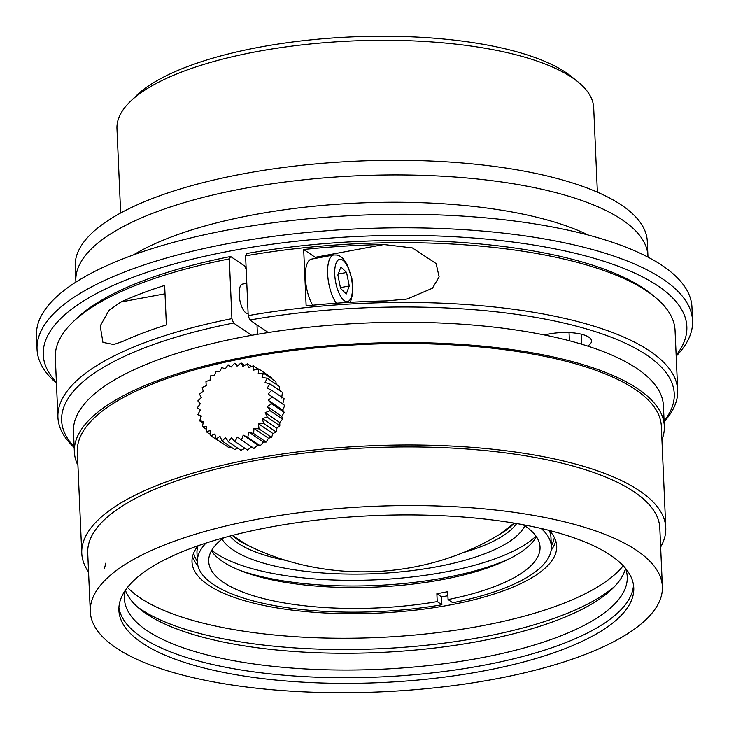<?xml version="1.0" encoding="UTF-8"?>
<svg xmlns="http://www.w3.org/2000/svg" width="729" height="729" viewBox="0 0 729 729"><rect width="100%" height="100%" fill="white"/><g stroke="black" fill="none" stroke-linecap="round" stroke-linejoin="round"><path stroke-width="1.09" d="M516.679 523.54A147.932 47.968 -2.5 0 1 461.922 553.001M287.035 560.637A147.932 47.968 -2.5 0 1 229.917 536.061M250.576 546.641A147.932 47.968 -2.5 0 1 232.387 535.423M514.173 523.121A147.932 47.968 -2.5 0 1 497.023 535.879M198.06 545.757A182.523 59.186 177.5 0 0 192.009 561.995A182.523 59.186 177.5 0 0 376.939 613.162A182.523 59.186 177.5 0 0 556.71 546.076A182.523 59.186 177.5 0 0 549.256 530.42A177.156 57.445 -2.5 0 1 550.96 537.519L551.352 546.531A177.156 57.445 -2.5 0 1 452.745 602.746L448.071 599.575L447.724 591.684A165.82 53.764 177.5 0 1 436.871 593.707L441.537 596.878L441.883 604.769A177.156 57.445 -2.5 0 1 197.377 561.986A177.156 57.445 -2.5 0 1 206.034 543.069M197.377 561.986L196.985 552.974A177.156 57.445 -2.5 0 1 198.042 545.784M193.622 553.174A180.856 58.639 177.5 0 0 197.349 561.266M551.324 545.811A180.856 58.639 177.5 0 0 554.322 537.428M524.834 525.855A153.892 49.9 -2.5 0 1 375.216 573.677A153.892 49.9 -2.5 0 1 221.999 539.077M211.756 550.304A172.983 56.087 177.5 0 0 375.481 579.856A172.983 56.087 177.5 0 0 536.015 536.143M541.082 528.434A177.156 57.445 -2.5 0 1 551.352 546.531M447.907 595.73A177.156 57.445 -2.5 0 1 441.537 596.878M441.883 604.769L437.218 601.598A165.82 53.764 -2.5 0 1 208.704 561.494A165.82 53.764 -2.5 0 1 223.73 537.738M437.218 601.598L436.871 593.707M522.985 524.67A165.82 53.764 -2.5 0 1 540.034 547.032A165.82 53.764 -2.5 0 1 448.071 599.575M536.407 536.717A165.82 53.764 -2.5 0 1 508.159 559.435A165.82 53.764 -2.5 0 1 241.536 571.071A165.82 53.764 -2.5 0 1 211.41 550.905M510.892 558.049A172.983 56.087 -2.5 0 1 238.693 569.932M636.946 550.632A286.315 92.838 177.5 0 0 314.008 510.883A286.315 92.838 177.5 0 0 90.287 611.622A286.315 92.838 177.5 0 0 380.374 691.876A286.315 92.838 177.5 0 0 662.369 586.645A286.315 92.838 177.5 0 0 636.946 550.632M255.806 460.464A286.315 92.838 -2.5 0 1 634.385 492.011A286.315 92.838 -2.5 0 1 659.809 528.015L662.369 586.645A286.315 92.838 177.5 0 0 372.273 506.382A286.315 92.838 177.5 0 0 90.287 611.622A286.315 92.838 177.5 0 0 375.034 692.094A286.315 92.838 177.5 0 0 662.315 590.107A286.315 92.838 177.5 0 0 662.369 586.645L659.809 528.015A286.315 92.838 -2.5 0 0 623.413 485.386A286.315 92.838 -2.5 0 0 621.646 484.439A286.315 92.838 -2.5 0 0 369.594 447.761A286.315 92.838 -2.5 0 0 121.825 506.336A286.315 92.838 -2.5 0 0 120.148 507.43A286.315 92.838 -2.5 0 0 87.726 552.992A286.315 92.838 -2.5 0 1 255.806 460.464M610.884 555.489A257.683 83.553 177.5 0 0 320.241 519.704A257.683 83.553 177.5 0 0 118.891 610.373A257.683 83.553 177.5 0 0 379.973 682.599A257.683 83.553 177.5 0 0 633.765 587.893A257.683 83.553 177.5 0 0 610.884 555.489M118.909 607.549A257.683 83.553 177.5 0 0 379.727 676.968A257.683 83.553 177.5 0 0 633.492 585.077M125.443 590.153A251.642 81.593 177.5 0 0 124.422 598.764A251.642 81.593 177.5 0 0 379.39 669.304A251.642 81.593 177.5 0 0 627.241 576.812A251.642 81.593 177.5 0 0 625.473 568.319M125.397 590.317A251.642 81.593 177.5 0 0 140.141 609.262A251.642 81.593 177.5 0 0 378.661 652.528A251.642 81.593 177.5 0 0 612.497 588.64A251.642 81.593 177.5 0 0 625.537 568.483M137.344 606.865A257.683 83.553 177.5 0 0 378.497 648.783A257.683 83.553 177.5 0 0 615.076 586.007M127.475 587.401A257.683 83.553 177.5 0 0 378.005 637.501A257.683 83.553 177.5 0 0 623.204 565.759M192.52 556.61A182.523 59.186 177.5 0 0 197.933 565.768M551.133 550.34A182.523 59.186 177.5 0 0 555.726 540.745M514.082 523.103L500.677 533.674M246.721 544.763L232.487 535.396M201.286 397.56L197.841 400.904L200.284 403.811L197.304 407.793A116.33 1.686 35.6 0 0 200.311 410.008L197.905 414.5A116.33 8.393 26.9 0 1 201.368 415.967L199.628 420.843A116.33 18.216 18.1 0 1 203.427 421.508L202.416 426.629A116.33 27.483 9.1 0 1 206.425 426.447L206.189 431.677A116.33 35.912 -0.3 0 1 210.271 430.648L210.836 435.833A116.33 43.257 -10.1 0 1 214.836 433.983L216.203 438.976A116.33 49.28 -20.4 0 1 219.994 436.343L222.145 441.009A116.33 53.818 -31.2 0 1 225.589 437.655L228.459 441.865A116.33 56.707 -42.4 0 1 231.439 437.892L234.975 441.519A116.33 57.883 -53.9 0 1 237.381 437.045L241.481 439.988A116.33 57.299 -65.4 0 1 243.231 435.122L247.778 437.318A116.33 54.967 -76.7 0 1 248.799 432.197L253.692 433.582A116.33 50.966 -87.7 0 1 253.929 428.36L259.023 428.898A116.33 45.426 -98.2 0 1 258.467 423.722L263.625 423.412A116.33 38.5 -108.2 0 1 262.258 418.419L267.343 417.28A116.33 30.399 -117.7 0 1 265.21 412.623L270.076 410.709A116.33 21.378 -126.8 0 1 267.215 406.5L271.735 403.875A116.33 11.71 -135.7 0 1 268.217 400.248L272.272 396.995A116.33 1.686 -144.4 0 1 268.181 394.052L271.662 390.288A116.33 8.393 -153.1 0 0 267.124 388.092L269.94 383.946A116.33 18.216 -161.9 0 0 265.064 382.552L267.151 378.16A116.33 27.483 -170.9 0 0 262.066 377.613L263.379 373.111A116.33 35.912 179.7 0 0 258.23 373.412L258.731 368.956A116.33 43.257 169.9 0 0 253.656 370.077L253.364 365.812A116.33 49.28 159.6 0 0 248.498 367.717L247.423 363.78A116.33 53.818 148.8 0 0 242.903 366.405L241.108 362.924A116.33 56.707 137.6 0 0 237.053 366.168L234.592 363.27A116.33 57.883 126.1 0 0 231.111 367.015L228.086 364.801A116.33 57.299 114.6 0 0 225.261 368.938L221.789 367.471A116.33 54.967 103.3 0 0 219.693 371.863L215.875 371.207A116.33 50.966 92.3 0 0 214.563 375.699L210.544 375.891A116.33 45.426 81.8 0 0 210.034 380.338L205.952 381.376A116.33 38.5 71.8 0 0 206.234 385.641L202.225 387.509A116.33 30.399 62.3 0 0 203.291 391.437L199.491 394.079L201.286 397.56M201.113 416.678L197.914 414.509M203.081 423.194L199.618 420.843M206.289 429.263L202.407 426.629M210.708 434.748L206.179 431.677M223.976 444.253L210.827 435.833M230.938 446.986L228.678 447.442L216.194 438.976M237.955 448.317L234.61 449.474L222.135 441.009M244.953 448.308L240.934 450.331L228.45 441.865M251.933 446.913L247.45 449.984L234.966 441.528M271.671 390.288L284.146 398.754L282.734 403.921L284.738 405.461L282.761 410.126L284.201 412.341L281.758 416.377L282.542 419.175L279.754 422.501L279.818 425.754L276.81 428.297L276.091 431.878L273.011 433.591L271.498 437.364L268.482 438.238L266.167 442.047L263.351 442.075L260.253 445.784L257.774 445L253.956 448.453L241.472 439.997M257.774 445L243.231 435.122M260.253 445.793L247.778 437.327M263.351 442.075L248.799 432.197M266.158 442.056L253.683 433.591M268.482 438.238L253.929 428.36M271.498 437.373L259.023 428.907M273.011 433.591L258.467 423.722M276.091 431.887L263.625 423.421M276.81 428.297L262.258 418.419M279.818 425.763L267.343 417.289M279.754 422.501L265.21 412.623M282.551 419.184L270.076 410.709M281.758 416.377L267.215 406.5M284.21 412.35L271.735 403.884M282.761 410.126L268.217 400.248M284.747 405.47L272.272 397.004M282.734 403.921L268.181 394.052M282.415 392.412L281.667 397.961M282.424 392.412L269.949 383.946M267.16 378.16L279.635 386.625L279.626 390.516M263.388 373.111L275.854 381.577L276.218 384.311M271.206 377.422L271.543 378.652M271.215 377.422L258.74 368.956M258.175 369.074L253.373 365.812M251.496 366.532L247.432 363.78M244.698 365.347L241.117 362.924M237.882 365.493L234.601 363.261M231.211 366.906L228.095 364.792M366.651 214.946A286.315 92.838 177.5 0 0 352.481 215.565M676.184 356.126A328.068 106.37 177.5 0 0 692.55 320.724L691.958 307.191A328.068 106.37 177.5 0 0 662.825 265.939A328.068 106.37 177.5 0 0 292.803 220.386A328.068 106.37 177.5 0 0 36.45 335.814L37.042 349.346A328.068 106.37 177.5 0 0 56.434 383.181M661.932 439.842A295.263 95.736 177.5 0 0 664.319 426.155A295.263 95.736 177.5 0 0 638.094 389.022A295.263 95.736 177.5 0 0 305.068 348.025A295.263 95.736 177.5 0 0 74.358 451.916A295.263 95.736 177.5 0 0 77.93 465.339M664.319 426.155L663.426 405.862A295.263 95.736 177.5 0 0 637.21 368.728A295.263 95.736 177.5 0 0 304.184 327.731A295.263 95.736 177.5 0 0 73.474 431.623L74.358 451.916M635.406 389.541A292.274 94.77 177.5 0 0 305.743 348.945A292.274 94.77 177.5 0 0 77.338 451.78A292.274 94.77 -2.5 0 1 365.202 344.352A292.274 94.77 -2.5 0 1 661.34 426.283A292.274 94.77 177.5 0 0 635.406 389.541M639.834 491.009A292.274 94.77 177.5 0 0 310.18 450.413A292.274 94.77 177.5 0 0 81.766 553.256A292.274 94.77 177.5 0 0 88.555 572.019A292.274 94.77 177.5 0 1 82.842 560.1A292.274 94.77 177.5 0 1 82.55 558.952A292.274 94.77 177.5 0 1 81.766 553.256A292.274 94.77 177.5 0 1 82.14 546.896A292.274 94.77 177.5 0 1 82.35 545.729A292.274 94.77 177.5 0 1 87.125 533.564A292.274 94.77 177.5 0 1 87.826 532.398A292.274 94.77 177.5 0 1 97.686 520.378A292.274 94.77 177.5 0 1 98.871 519.23A292.274 94.77 177.5 0 1 113.615 507.575A292.274 94.77 177.5 0 1 115.264 506.482A292.274 94.77 177.5 0 1 497.278 449.729A292.274 94.77 177.5 0 1 500.513 450.103A292.274 94.77 177.5 0 1 532.908 454.759A292.274 94.77 177.5 0 1 535.897 455.279A292.274 94.77 177.5 0 1 565.44 461.457A292.274 94.77 177.5 0 1 568.119 462.113A292.274 94.77 177.5 0 1 594.235 469.686A292.274 94.77 177.5 0 1 596.559 470.478A292.274 94.77 177.5 0 1 618.739 479.308A292.274 94.77 177.5 0 1 620.671 480.211A292.274 94.77 177.5 0 1 665.768 527.75A292.274 94.77 177.5 0 0 639.834 491.009M660.638 547.042A292.274 94.77 177.5 0 0 665.768 527.75A292.274 94.77 177.5 0 1 665.714 531.295A292.274 94.77 177.5 0 1 660.638 547.042M349.273 285.968L346.576 272.464L340.88 266.951L337.873 274.942L340.571 288.438L346.275 293.951L349.273 285.968L340.407 287.618M346.576 272.464L338.22 274.022M692.55 320.724A328.068 106.37 177.5 0 0 663.417 279.462A328.068 106.37 177.5 0 0 293.395 233.909A328.068 106.37 177.5 0 0 37.042 349.346M120.923 301.988A310.171 100.575 -2.5 0 1 164.654 285.431L166.376 324.888A310.171 100.575 177.5 0 0 122.645 341.454L113.688 344.498L102.935 342.357L100.201 325.945L108.967 310.372L120.923 301.988L165.018 293.787M676.148 355.278A322.1 104.438 177.5 0 0 658.232 286.114A322.1 104.438 177.5 0 0 252.845 247.076A322.1 104.438 177.5 0 0 56.397 382.333M386.334 300.913A310.171 100.575 177.5 0 0 306.134 305.87L303.674 249.5A310.171 100.575 -2.5 0 1 383.873 244.543L412.377 247.933L436.124 263.57L439.14 276.883L432.406 288.247L407.219 298.99L386.334 300.913M316.35 258.221A29.825 11.272 79.5 0 0 315.201 257.319L303.674 249.5M268.281 332.524L249.828 320.004A306.59 99.408 -2.5 0 1 569.194 324.314A306.59 99.408 -2.5 0 1 664.092 421.061M74.13 446.822A306.59 99.408 -2.5 0 1 233.535 323.029L231.913 318.646L229.307 258.895L230.628 256.508L244.889 266.185L246.202 269.712M249.828 320.004L248.206 315.621A310.171 100.575 -2.5 0 1 677.678 390.279A310.171 100.575 -2.5 0 1 664.119 421.708M74.167 447.469A310.171 100.575 -2.5 0 1 57.919 417.334A310.171 100.575 -2.5 0 1 231.913 318.646M336.342 303.2A26.845 10.142 -100.5 0 1 327.686 274.888A26.845 10.142 -100.5 0 1 333.426 255.059A26.845 10.142 -100.5 0 1 333.782 254.977L311.52 259.114A26.845 10.142 79.5 0 0 305.333 276.929A26.845 10.142 79.5 0 0 312.686 305.205M248.206 315.621L245.591 255.861A310.171 100.575 -2.5 0 1 654.788 296.903A310.171 100.575 -2.5 0 1 675.063 330.519L677.678 390.279M57.919 417.334L55.313 357.584A310.171 100.575 -2.5 0 1 72.581 322.318A310.171 100.575 -2.5 0 1 229.307 258.895M245.591 255.861L246.921 253.482A306.59 99.408 -2.5 0 1 651.298 294.06L654.788 296.903M72.581 322.318L75.807 319.193A306.59 99.408 -2.5 0 1 230.628 256.508M256.763 334.42L256.207 334.037L256.225 334.511M587.601 346.038A29.825 9.668 177.5 0 0 591.529 340.935A29.825 9.668 177.5 0 0 575.272 333.089A29.825 9.668 177.5 0 0 544.59 334.994M251.642 335.313L233.535 323.029M569.039 332.57L569.395 340.735M246.794 283.299L242.575 284.082A14.908 5.632 79.5 0 0 239.759 299.774A14.908 5.632 79.5 0 0 248.033 313.397A14.908 5.632 79.5 0 0 248.106 313.388L248.033 313.397M257 324.87L257.41 334.301M588.349 235.066A264.837 85.876 177.5 0 0 133.38 254.931M647.963 257.118A286.315 92.838 177.5 0 0 647.935 256.025A286.315 92.838 177.5 0 0 622.502 220.021A286.315 92.838 177.5 0 0 299.573 180.263A286.315 92.838 177.5 0 0 75.852 281.002A286.315 92.838 177.5 0 0 75.916 282.096M647.935 256.025L647.288 241.372A286.315 92.838 177.5 0 0 621.864 205.359A286.315 92.838 177.5 0 0 298.936 165.611A286.315 92.838 177.5 0 0 75.215 266.349L75.852 281.002M597.379 192.183L593.698 107.865A238.593 77.365 177.5 0 0 578.106 82.003A238.593 77.365 177.5 0 0 572.511 77.866A238.593 77.365 177.5 0 0 344.689 41.343A238.593 77.365 177.5 0 0 130.245 101.559A238.593 77.365 177.5 0 0 116.968 128.687L120.65 212.996M130.245 101.559L136.168 95.818A232.032 75.233 -2.5 0 1 344.708 37.252A232.032 75.233 -2.5 0 1 566.269 72.772A232.032 75.233 -2.5 0 1 571.709 76.8L578.106 82.003M339.368 259.406A21.469 8.11 79.5 0 0 338.894 292.903A21.469 8.11 79.5 0 0 352.462 289.048A21.469 8.11 79.5 0 0 339.368 259.406M315.201 257.319L383.873 244.543M581.177 334.146L581.614 344.17M104.42 568.602L105.823 563.098M87.726 552.992L90.287 611.622L87.726 552.992M500.695 533.701C425.253 580.193 325.927 584.53 246.712 544.782M77.338 451.78L81.766 553.256L77.338 451.78M661.34 426.283L665.768 527.75L661.34 426.283M113.678 344.471L114.9 344.243M333.782 254.977L337.299 255.059L340.416 256.371L343.386 258.877L347.405 264.891L351.897 278.651L352.763 293.423L350.412 302.289M407.21 298.945L404.449 299.464"/></g></svg>

